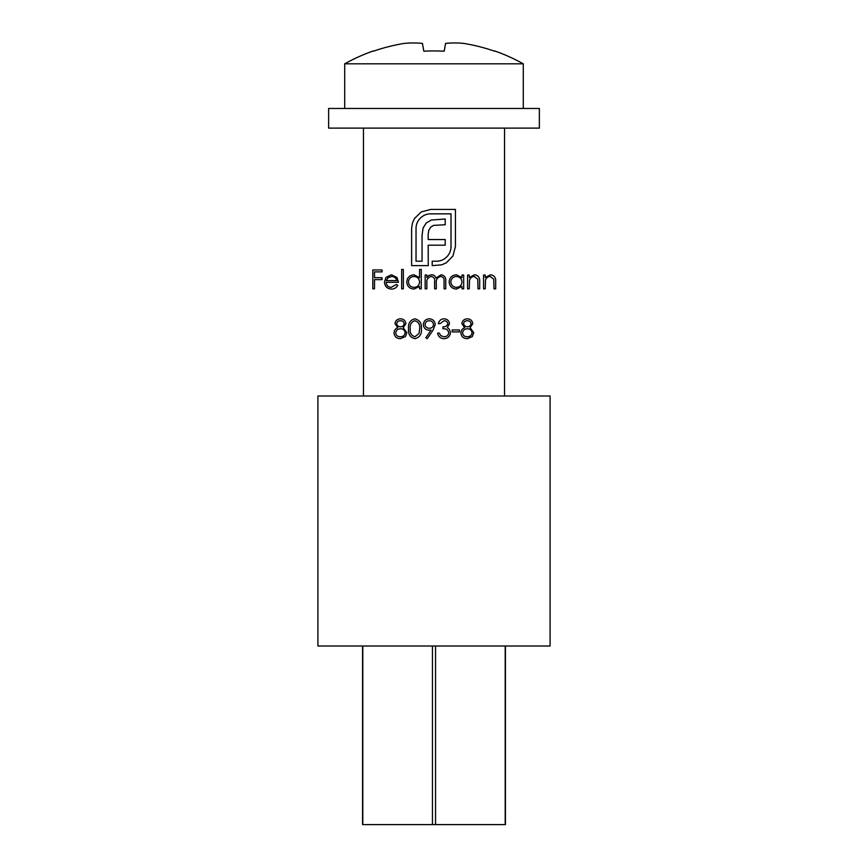 <?xml version="1.0" encoding="UTF-8"?>
<svg xmlns="http://www.w3.org/2000/svg" width="868" height="868" viewBox="0 0 868 868"><rect width="100%" height="100%" fill="white"/><g stroke="black" fill="none" stroke-linecap="round" stroke-linejoin="round"><path stroke-width="1.3" d="M505.436 646.009L505.436 824.6L362.564 824.6L362.564 646.009M550.084 646.009L317.916 646.009L317.916 395.992L550.084 395.992L550.084 646.009M414.871 338.683C410.119 337.424 408.014 334.115 408.557 328.755C408.003 323.395 410.108 320.075 414.871 318.816C419.7 320.053 421.87 323.363 421.403 328.755C421.87 334.147 419.7 337.457 414.871 338.683M444.015 320.759L440.054 323.666L438.362 323.666C439.067 320.65 440.944 319.033 443.993 318.816C447.194 318.979 449.038 320.618 449.505 323.731L447.302 327.616L449.353 329.232L450.481 332.585C450.015 336.426 447.834 338.455 443.939 338.683C440.401 338.487 438.297 336.632 437.635 333.117L439.327 333.117L440.814 335.721L443.971 336.751C446.727 336.719 448.333 335.384 448.778 332.748C448.083 329.883 446.141 328.549 442.962 328.755L442.962 326.813C445.501 326.965 447.118 325.934 447.812 323.721C447.4 321.746 446.13 320.748 444.015 320.759M472.767 323.721L470.087 327.67L473.744 332.694L472.311 336.61L467.288 338.683C463.469 338.563 461.342 336.621 460.897 332.856C461.082 330.415 462.329 328.679 464.63 327.67L461.863 323.666C462.373 320.585 464.217 318.968 467.407 318.816C470.554 319.012 472.344 320.639 472.767 323.721M391.186 287.384L396.264 284.476L397.772 285.268C396.394 287.796 394.267 289.066 391.392 289.087C387.085 288.719 384.774 286.353 384.448 281.97L386.032 277.359L391.435 274.787L397.001 277.51L398.499 282.295L386.141 282.295C386.401 285.42 388.083 287.113 391.186 287.384M419.58 269.46L421.284 269.46L421.284 288.838L419.58 288.838L419.58 286.451L413.938 289.087C409.544 288.675 407.146 286.288 406.745 281.894C407.19 277.543 409.609 275.167 413.993 274.787L419.58 277.706L419.58 269.46M405.888 323.721L403.208 327.67L406.864 332.694L405.432 336.61L400.408 338.683C396.6 338.563 394.463 336.621 394.018 332.856C394.202 330.415 395.45 328.679 397.75 327.67L394.983 323.666C395.493 320.585 397.338 318.968 400.528 318.816C403.674 319.012 405.464 320.639 405.888 323.721M467.559 288.838L467.559 275.026L469.252 275.026L469.252 277.521L474.514 274.787C478.311 275.406 480.037 277.738 479.678 281.785L479.678 288.838L477.975 288.838L477.78 279.203L474.221 276.48C471.834 276.653 470.272 277.869 469.523 280.136L469.252 288.838L467.559 288.838M504.547 128.117L504.547 395.992M363.453 128.117L363.453 395.992M461.982 275.026L463.686 275.026L463.686 288.838L461.982 288.838L461.982 286.451L456.351 289.087C451.957 288.675 449.548 286.288 449.147 281.894C449.591 277.543 452.011 275.167 456.394 274.787L461.982 277.586L461.982 275.026M483.552 288.838L483.552 275.026L485.245 275.026L485.245 277.521L490.507 274.787C494.304 275.406 496.029 277.738 495.671 281.785L495.671 288.838L493.968 288.838L493.773 279.203L490.214 276.48C487.827 276.653 486.264 277.869 485.505 280.136L485.245 288.838L483.552 288.838M425.157 288.838L425.157 275.026L426.85 275.026L426.85 277.434L428.77 275.492L431.613 274.787C433.848 274.885 435.313 275.991 436.007 278.118L441.074 274.787C444.546 275.416 446.109 277.608 445.751 281.362L445.751 288.838L444.058 288.838L444.058 281.351C444.438 278.552 443.353 276.935 440.781 276.48C437.32 277.304 435.823 279.637 436.3 283.467L436.3 288.838L434.608 288.838L434.608 281.818C435.074 278.845 433.978 277.066 431.32 276.48C427.989 277.217 426.492 279.398 426.85 283.033L426.85 288.838L425.157 288.838M401.656 288.838L401.656 269.46L403.349 269.46L403.349 288.838L401.656 288.838M421.295 211.9L430.734 209.427L455.429 209.427L455.429 246.577L452.955 255.952L446.369 262.754L441.649 264.849L432.21 265.63L432.21 261.214L436.3 261.214C440.347 261.214 443.808 259.792 446.684 256.961C449.548 254.085 450.991 250.635 451.013 246.577L451.013 213.843L430.734 213.843C426.676 213.853 423.215 215.297 420.362 218.172C417.497 221.004 416.054 224.443 416.032 228.468L416.032 261.214L422.065 261.214L422.065 235.206L423.074 228.078L426.166 223.054L431.287 220.038L445.219 219.029L445.219 224.758L433.523 225.376L430.658 227.232L428.803 230.248L428.184 234.273L428.184 239.535L445.219 239.535L445.219 245.188L428.184 245.188L428.26 265.63L411.616 265.63L411.616 228.468L412.398 223.206L414.481 218.486L421.295 211.9M452.174 331.901L452.174 329.959L459.443 329.959L459.443 331.901L452.174 331.901M433.034 330.176L427.219 338.683L425.863 337.739L431.114 330.057L429.128 330.209C425.624 329.938 423.692 328.071 423.334 324.599C423.703 321.019 425.711 319.088 429.356 318.816C432.926 319.12 434.879 321.062 435.215 324.621L433.034 330.176M372.817 288.838L372.817 269.937L382.029 269.937L382.029 271.879L374.509 271.879L374.509 277.695L382.029 277.695L382.029 279.637L374.509 279.637L374.509 288.838L372.817 288.838M461.982 281.97C461.678 278.574 459.823 276.751 456.416 276.48C453.063 276.762 451.197 278.574 450.839 281.916C451.208 285.257 453.063 287.08 456.405 287.384C459.812 287.134 461.667 285.322 461.982 281.97M404.195 323.656C403.783 321.681 402.535 320.715 400.43 320.759C398.336 320.759 397.088 321.735 396.687 323.688C397.121 325.684 398.39 326.726 400.495 326.813C402.6 326.715 403.826 325.663 404.195 323.656M405.161 332.726C404.716 330.198 403.175 328.874 400.539 328.755C397.761 328.853 396.155 330.241 395.71 332.911C396.155 335.482 397.728 336.762 400.43 336.751C403.175 336.708 404.748 335.363 405.161 332.726M419.58 281.97C419.277 278.574 417.421 276.751 414.014 276.48C410.651 276.762 408.795 278.574 408.437 281.916C408.795 285.257 410.651 287.08 414.003 287.384C417.399 287.134 419.266 285.322 419.58 281.97M386.325 280.603L396.806 280.603C396.047 277.966 394.289 276.588 391.522 276.48L387.963 277.782L386.325 280.603M471.074 323.656C470.662 321.681 469.404 320.715 467.309 320.759C465.215 320.759 463.968 321.735 463.566 323.688C464 325.684 465.27 326.726 467.375 326.813C469.479 326.715 470.706 325.663 471.074 323.656M472.04 332.726C471.595 330.198 470.055 328.874 467.418 328.755C464.64 328.853 463.035 330.241 462.59 332.911C463.035 335.482 464.608 336.762 467.309 336.751C470.055 336.708 471.628 335.363 472.04 332.726M425.038 324.513C425.439 326.932 426.904 328.18 429.443 328.267C431.884 328.158 433.24 326.911 433.512 324.513C433.154 322.115 431.743 320.867 429.269 320.759C426.796 320.867 425.385 322.126 425.038 324.513M414.937 320.759C411.291 321.898 409.729 324.556 410.249 328.755C409.729 332.932 411.291 335.601 414.937 336.751L418.984 333.507L419.7 328.755C420.134 324.578 418.55 321.919 414.937 320.759M539.364 128.117L328.636 128.117L328.636 108.467L539.364 108.467L539.364 128.117M344.704 108.467L344.704 63.82L523.295 63.82A183.322 183.322 0 0 0 494.684 50.941L494.63 51.223A182.237 179.47 180 0 0 463.707 43.4A183.311 127.65 104 0 0 445.566 43.4L444.177 51.223A180.902 178.157 180 0 0 423.823 51.223L422.434 43.4A183.311 127.65 -104 0 0 404.293 43.4A182.237 179.47 180 0 0 373.37 51.223L373.37 51.223M344.704 63.82A183.322 183.322 0 0 1 373.316 50.941M423.823 51.223A180.902 178.157 180 0 1 444.177 51.223M362.802 824.6L362.802 646.009M505.198 824.6L505.198 646.009M435.552 824.6L435.552 646.009M432.448 824.6L432.448 646.009M523.295 108.467L523.295 63.82"/></g></svg>
